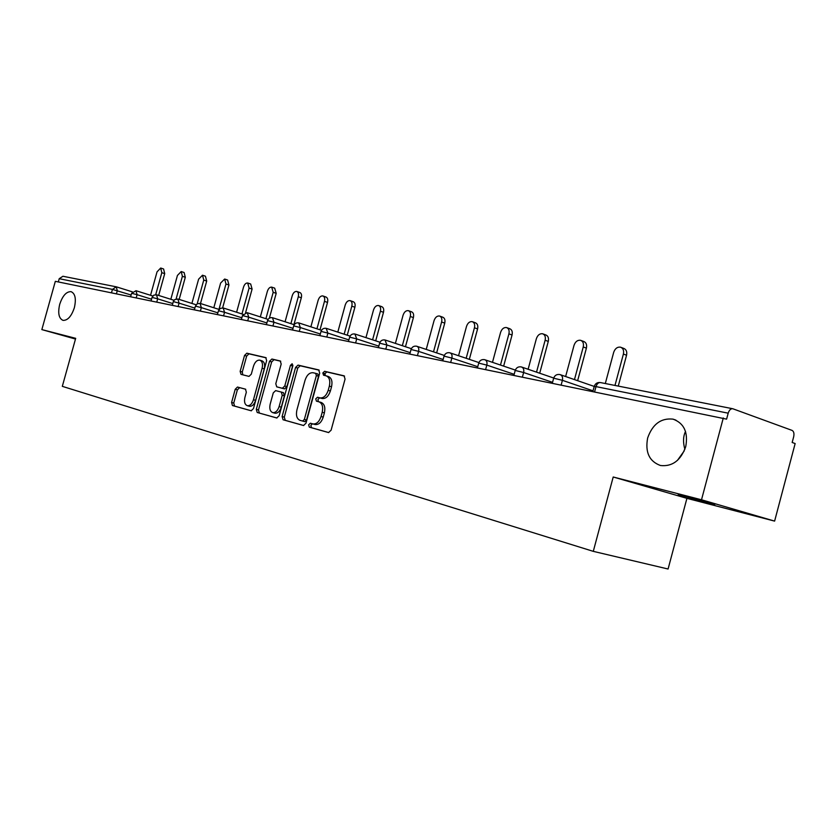 <?xml version="1.0" encoding="UTF-8"?>
<svg xmlns="http://www.w3.org/2000/svg" width="837" height="837" viewBox="0 0 837 837"><rect width="100%" height="100%" fill="white"/><g stroke="black" fill="none" stroke-linecap="round" stroke-linejoin="round"><path stroke-width="1.26" d="M74.367 307.681C76.334 298.872 75.236 293.536 71.061 291.653C66.353 291.506 62.566 295.733 59.699 304.344C57.711 313.122 58.82 318.458 63.016 320.372C67.692 320.55 71.469 316.313 74.367 307.681M685.513 431.442C683.138 436.318 682.919 442.292 684.865 449.354M685.733 446.634C688.296 432.331 684.07 423.166 673.032 419.138C661.01 417.862 652.546 424.139 647.65 437.981C645.013 452.221 649.271 461.407 660.456 465.508C672.331 466.795 680.753 460.507 685.733 446.634M308.623 424.84L309.334 427.142L328.554 432.551L331.096 430.208L345.074 379.077L343.997 375.813L324.62 371.304L322.831 372.957L323.542 375.206L326.022 375.792C329.37 377.152 330.489 380.605 329.349 386.139L328.198 390.356C326.378 395.66 323.668 398.171 320.069 397.899L317.495 397.251L315.727 398.883L316.438 401.164L318.897 401.802C322.235 403.235 323.333 406.73 322.203 412.285L321.042 416.502C319.263 421.743 316.595 424.223 313.038 423.961L310.36 423.219L308.623 424.84M312.442 423.794L310.82 425.426L311.531 427.728L328.742 432.572M344.541 376.085L326.786 371.952L324.997 373.616L325.311 375.625M326.451 375.918L328.198 376.441C331.557 377.811 332.666 381.253 331.536 386.788L330.385 390.994C328.564 396.288 325.855 398.799 322.255 398.527L319.671 397.868L317.914 399.511L318.353 401.655M678.211 494.552L714.746 504.774L678.211 494.552M245.712 389.257L237.478 387.05L235.228 389.257L231.598 402.461L232.435 405.516L251.184 410.779L253.475 408.561L266.647 360.642L265.748 357.598L246.831 353.193L244.54 355.443L240.156 371.366L241.004 374.369L249.007 376.388L251.309 374.149L253.496 366.177C254.929 361.971 257.001 359.962 259.732 360.14C262.243 361.176 263.038 363.886 262.117 368.27L253.465 399.751C252.063 403.905 250.022 405.882 247.354 405.704C244.791 404.637 243.975 401.886 244.906 397.429L246.34 392.218L245.471 389.163L237.52 387.06L239.654 387.657L237.373 389.854L233.743 403.036L234.58 406.091L251.362 410.81M613.207 476.996L686.915 498.35L774.612 521.106L701.511 499.783L613.207 476.996L593.287 551.353L62.315 386.349L75.686 338.326L41.85 329.6L55.326 281.326L726.6 419.138L728.19 413.185L596.007 386.61L594.647 391.643M701.511 499.783L723.294 417.956M282.111 416.544L283.063 419.755L303.517 425.51L305.976 423.198L319.692 373.114L318.677 369.912L298.045 365.11L295.576 367.443L282.111 416.544L284.287 417.129L285.239 420.341L303.705 425.531M276.723 417.966L257.2 412.474L256.31 409.345L269.514 361.312L271.889 359.031L280.259 360.977L281.19 364.053L275.791 383.723L276.712 386.84L282.362 388.284L284.768 385.993L290.429 365.361L292.144 363.739L292.814 365.926L279.15 415.717L276.723 417.966M593.287 551.353L668.083 569.014L686.915 498.35M774.612 521.106L795.15 443.547L792.168 442.48L793.664 436.809C794.344 433.524 793.811 431.39 792.084 430.406L732.825 408.759C730.785 408.498 729.247 409.973 728.19 413.185M41.85 329.6L75.487 339.048M58.318 281.933L59.218 278.7L62.921 276.262L115.956 286.756M684.258 450.84L677.415 460.434M314.555 424.369L315.225 424.547C318.782 424.819 321.46 422.34 323.239 417.108L321.042 416.502M318.897 401.802L321.084 402.419C324.432 403.863 325.53 407.347 324.39 412.892L323.239 417.108M319.2 370.184L300.201 365.769L297.742 368.092L284.287 417.129M302.586 421.063L304.354 419.452L316.365 375.583L315.664 373.344L313.08 372.737C309.523 372.475 306.855 374.976 305.066 380.218L296.905 409.984C295.775 415.424 296.821 418.877 300.054 420.352L304.814 421.66L306.541 420.048L304.354 419.452M315.748 373.365L317.83 373.993L318.541 376.221L306.541 420.048M276.963 418.008L257.2 412.474M280.74 361.239L274.034 359.669L271.648 361.95L258.476 409.931L259.365 413.059M276.712 386.84L284.528 388.902L286.934 386.61L292.584 366.01L290.429 365.361M292.919 365.225L292.584 366.01M270.184 404.145C269.242 408.697 270.11 411.522 272.789 412.631C275.572 412.819 277.685 410.8 279.119 406.573L282.236 395.221L281.295 392.072L275.645 390.617L273.27 392.888L270.184 404.145M274.714 413.154L274.954 413.216C277.748 413.415 279.861 411.396 281.295 407.169L279.119 406.573M281.295 392.072L283.461 392.689L284.402 395.838L281.295 407.169M249.28 406.227L249.51 406.29C252.178 406.468 254.218 404.491 255.62 400.348L253.465 399.751M260.045 360.234L261.866 360.778C264.377 361.814 265.183 364.524 264.262 368.897L255.62 400.348M266.218 357.849L248.966 353.831L246.664 356.07L242.291 371.984L242.803 374.83M621.274 347.47L623.596 348.349C626.254 349.353 627.248 351.645 626.557 355.233L618.271 386.098M626.557 355.233L623.408 354.051C624.099 350.452 623.105 348.161 620.447 347.146C617.298 346.821 615.049 348.548 613.688 352.335L605.308 383.534M623.408 354.051L614.975 385.449M581.223 340.544L583.63 341.444C586.151 342.417 587.082 344.645 586.402 348.14L577.635 380.699M586.402 348.14L583.243 346.968C583.933 343.463 583.002 341.234 580.48 340.272C577.499 339.968 575.343 341.653 574.025 345.346L565.624 376.535M583.243 346.968L574.464 379.6M543.203 333.984L545.682 334.905C548.089 335.825 548.957 337.991 548.287 341.402L539.698 373.229M548.287 341.402L545.128 340.251C545.808 336.84 544.939 334.664 542.533 333.743C539.708 333.461 537.657 335.114 536.371 338.713L528.126 369.263M545.128 340.251L536.527 372.141M507.076 327.748L509.618 328.679C511.909 329.569 512.715 331.672 512.056 334.999L503.644 366.125M512.056 334.999L508.906 333.869C509.576 330.531 508.77 328.418 506.479 327.539C503.79 327.277 501.823 328.899 500.578 332.404L492.48 362.337M508.906 333.869L500.474 365.047M472.706 321.827L475.29 322.758C477.477 323.616 478.241 325.666 477.582 328.91L469.327 359.355M477.582 328.91L474.443 327.79C475.102 324.536 474.338 322.486 472.162 321.628C469.599 321.398 467.716 322.988 466.512 326.399L458.561 355.725M474.443 327.79L466.178 358.288M439.959 316.177L442.585 317.118C444.667 317.934 445.378 319.933 444.74 323.113L436.642 352.89M444.74 323.113L441.612 322.004C442.26 318.824 441.549 316.825 439.467 315.999C437.029 315.79 435.219 317.349 434.047 320.676L426.232 349.416M441.612 322.004L433.503 351.843M408.728 310.789L411.385 311.73C413.373 312.525 414.043 314.471 413.405 317.579L405.464 346.727M413.405 317.579L410.297 316.491C410.936 313.373 410.266 311.427 408.278 310.632C405.955 310.443 404.219 311.971 403.078 315.214L395.399 343.4M410.297 316.491L402.335 345.691M378.91 305.651L381.588 306.593C383.482 307.357 384.12 309.251 383.492 312.295L375.698 340.837M383.492 312.295L380.396 311.218C381.023 308.173 380.396 306.269 378.502 305.505C376.273 305.327 374.61 306.823 373.501 310.004L365.957 337.635M380.396 311.218L372.591 339.812M350.4 300.734L353.099 301.676C354.919 302.408 355.516 304.27 354.888 307.242L347.24 335.208M354.888 307.242L351.812 306.175C352.44 303.203 351.843 301.341 350.033 300.609C347.899 300.441 346.298 301.916 345.221 305.013L337.803 332.122M324.201 373.375L324.034 375.321M351.812 306.175L344.153 334.193M323.134 296.036L325.844 296.968C327.581 297.679 328.146 299.5 327.529 302.408L320.016 329.809M327.529 302.408L324.474 301.362C325.091 298.443 324.526 296.633 322.789 295.921C320.749 295.775 319.211 297.219 318.154 300.242L310.872 326.838M324.474 301.362L316.951 328.805M297.009 291.538L299.73 292.469C301.393 293.159 301.927 294.927 301.32 297.773L293.944 324.641M301.32 297.773L298.286 296.748C298.893 293.892 298.37 292.123 296.706 291.433C294.75 291.297 293.264 292.709 292.239 295.681L285.072 321.774M298.286 296.748L290.899 323.647M271.983 287.227L274.703 288.148L276.2 293.337L269.368 318.186M276.2 293.337L273.186 292.322L271.69 287.122C269.817 287.007 268.384 288.388 267.38 291.297L260.338 316.909M273.186 292.322L265.925 318.709M247.961 283.084L250.681 284.005L252.094 289.079L245.586 312.693M252.094 289.079L249.102 288.074L247.689 283C245.89 282.885 244.509 284.245 243.525 287.091L236.599 312.243M249.102 288.074L241.966 313.959M224.891 279.108L227.612 280.029L228.94 284.988L222.632 307.87M228.94 284.988L225.969 283.994L224.651 279.035L220.623 283.052L213.812 307.754M225.969 283.994L218.97 309.397M202.721 275.289L205.442 276.2L206.697 281.054L200.493 303.517M206.697 281.054L203.747 280.081L202.502 275.216L198.61 279.171L191.903 303.433M203.747 280.081L197.197 303.81M181.409 271.617L184.119 272.517L185.301 277.277L179.181 299.405M185.301 277.277L182.382 276.315L181.2 271.554L177.434 275.446L170.832 299.28M182.382 276.315L176.105 298.987M160.892 268.091L163.592 268.98L164.711 273.636L158.664 295.451M164.711 273.636L161.813 272.695L160.694 268.028L157.042 271.847L150.545 295.283M161.813 272.695L155.713 294.676M311.531 427.728L309.334 427.142M600.694 382.645L600.558 382.593C598.518 382.321 597.001 383.66 596.007 386.61L594.218 386.506M116.594 286.913L132.372 291.851M111.488 292.814L112.44 289.393L59.218 278.7M131.127 295.011L112.44 289.393L116.27 286.819L117.295 290.701L116.427 293.818M593.046 390.837L562.412 380.322L561.208 384.8M552.378 382.99L553.675 378.188L562.412 380.322C562.998 377.33 562.202 375.415 560.047 374.599L559.796 374.537C556.793 374.108 554.753 375.321 553.675 378.188L553.634 378.324M552.556 382.342L523.627 372.517L522.445 376.87M514.169 374.317L486.82 365.11L485.669 369.347M477.749 366.711L451.854 358.069L450.735 362.201M443.139 359.491L418.594 351.373L417.496 355.411M410.203 352.639L386.924 344.99L385.847 348.935M378.816 346.131L356.708 338.912L355.662 342.762M348.893 339.916L327.874 333.105L326.848 336.861M320.32 334.005L300.326 327.56L299.311 331.232M293.013 328.355L273.971 322.245L272.977 325.844M266.877 322.956L248.725 317.171L247.762 320.686M241.862 317.798L224.546 312.295L223.594 315.748M217.871 312.85L201.34 307.629L200.409 310.998M194.864 308.11L179.076 303.14L178.155 306.447M172.767 303.569L157.67 298.83L156.77 302.073M151.539 299.207L137.09 294.687L136.211 297.867M513.949 375.133L515.215 370.456L523.627 372.517C524.192 369.598 523.46 367.746 521.42 366.962L521.169 366.899C518.26 366.48 516.272 367.663 515.215 370.456L515.184 370.571M477.488 367.673L478.722 363.112L486.82 365.11C487.385 362.254 486.695 360.465 484.759 359.711L484.529 359.648C481.683 359.24 479.747 360.391 478.722 363.112L478.691 363.216M442.836 360.59L444.049 356.133L451.854 358.069C452.419 355.286 451.771 353.538 449.929 352.827L449.699 352.764C446.937 352.356 445.054 353.486 444.049 356.133L444.018 356.238M409.868 353.842L411.051 349.5L418.594 351.373C419.149 348.663 418.542 346.957 416.795 346.267L416.575 346.204C413.876 345.817 412.034 346.916 411.051 349.5L411.03 349.584M378.47 347.418L379.621 343.17L386.924 344.99L385.01 339.968C382.373 339.581 380.584 340.649 379.621 343.17L379.6 343.254M348.516 341.297L349.657 337.144L356.708 338.912L354.919 334.015C352.346 333.639 350.588 334.685 349.657 337.144L349.636 337.217M319.922 335.449L321.042 331.389L327.874 333.105L326.189 328.334C323.668 327.968 321.952 328.983 321.042 331.389L321.021 331.452M292.594 329.862L293.693 325.886L300.326 327.56L298.725 322.904C296.267 322.538 294.582 323.532 293.693 325.886L293.672 325.949M266.459 324.515L267.526 320.623L273.971 322.245L272.464 317.704C270.048 317.349 268.405 318.322 267.526 320.623L267.505 320.676M247.02 312.672L242.468 315.58L248.725 317.171L247.313 312.735M241.422 319.389L242.458 315.633M217.421 314.482L218.457 310.757L224.546 312.295L223.197 307.964L220.267 308.393L218.436 310.799M194.404 309.774L195.419 306.122L201.34 307.629L200.074 303.392L197.197 303.81L195.408 306.164M173.908 301.759L179.076 303.14L177.873 298.997L174.692 299.636L173.426 301.278L173.908 301.759M151.068 300.912L152.041 297.397L157.67 298.83L156.529 294.781L153.757 295.179L152.031 297.428M130.645 296.727L131.608 293.285L137.09 294.687L136.012 290.721L131.597 293.316M315.047 424.505L312.85 423.909M324.39 412.892L322.203 412.285M317.495 397.251L319.671 397.868L317.516 397.251M322.161 398.506L319.975 397.878M330.385 390.994L328.198 390.356M331.536 386.788L329.349 386.139M326.786 371.952L324.62 371.304L326.786 371.952M297.742 368.092L295.576 367.443M300.201 365.769L298.045 365.11L300.201 365.769M285.239 420.341L283.063 419.755M318.541 376.221L316.365 375.583M258.476 409.931L256.31 409.345M271.648 361.95L269.514 361.312M274.034 359.669L271.889 359.031L274.034 359.669M284.496 388.891L282.331 388.274M286.934 386.61L284.768 385.993M284.402 395.838L282.236 395.221M264.262 368.897L262.117 368.27M242.291 371.984L240.156 371.366M246.664 356.07L244.54 355.443M248.966 353.831L246.831 353.193L248.966 353.831M234.58 406.091L232.435 405.516M233.743 403.036L231.598 402.461M237.373 389.854L235.228 389.257M675.94 420.143L673.032 419.138M732.469 408.686L600.558 382.593C597.472 382.153 595.369 383.409 594.249 386.349L592.931 391.287M560.591 374.788L594.113 386.401M521.901 367.129L553.717 378.031M485.188 359.858L515.33 370.09M450.316 352.952L478.91 362.578M417.14 346.382L444.29 355.443M385.543 340.136L411.365 348.684M355.422 334.172L379.988 342.249M326.66 328.47L350.075 336.129M299.175 323.04L321.513 330.291M272.872 317.83L294.205 324.725M247.7 312.85L268.091 319.399M223.573 308.079L243.075 314.314M200.43 303.496L219.095 309.439M178.208 299.102L196.099 304.762M172.307 305.254L173.301 301.665M156.854 294.875L174.012 300.284M136.326 290.816L152.794 295.984M116.563 286.903L132.382 291.851M315.225 424.547L313.038 423.961M322.255 398.527L320.069 397.899M304.814 421.66L302.628 421.074M284.528 388.902L282.362 388.284M274.954 413.216L272.789 412.631M249.51 406.29L247.354 405.704"/></g></svg>
